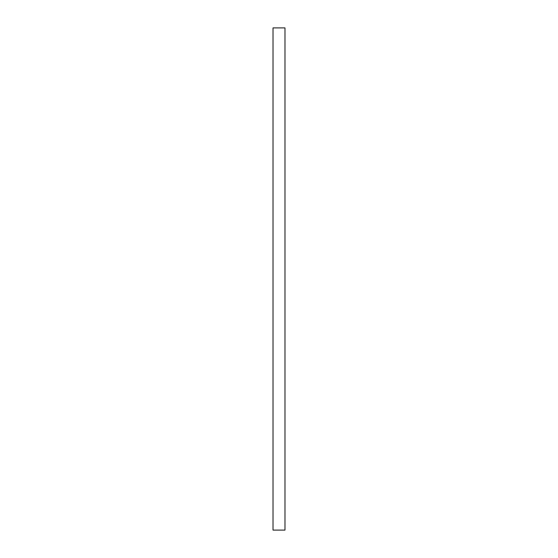 <?xml version="1.0" encoding="UTF-8"?>
<svg xmlns="http://www.w3.org/2000/svg" width="558" height="558" viewBox="0 0 558 558"><rect width="100%" height="100%" fill="white"/><g stroke="black" fill="none" stroke-linecap="round" stroke-linejoin="round"><path stroke-width="0.84" d="M284.978 530.1L284.978 27.9L284.978 530.1L273.022 530.1L273.022 27.9L284.978 27.9L273.022 27.9L284.978 27.9L284.978 530.1L273.022 530.1L273.022 27.9L273.022 530.1L284.978 530.1"/></g></svg>

